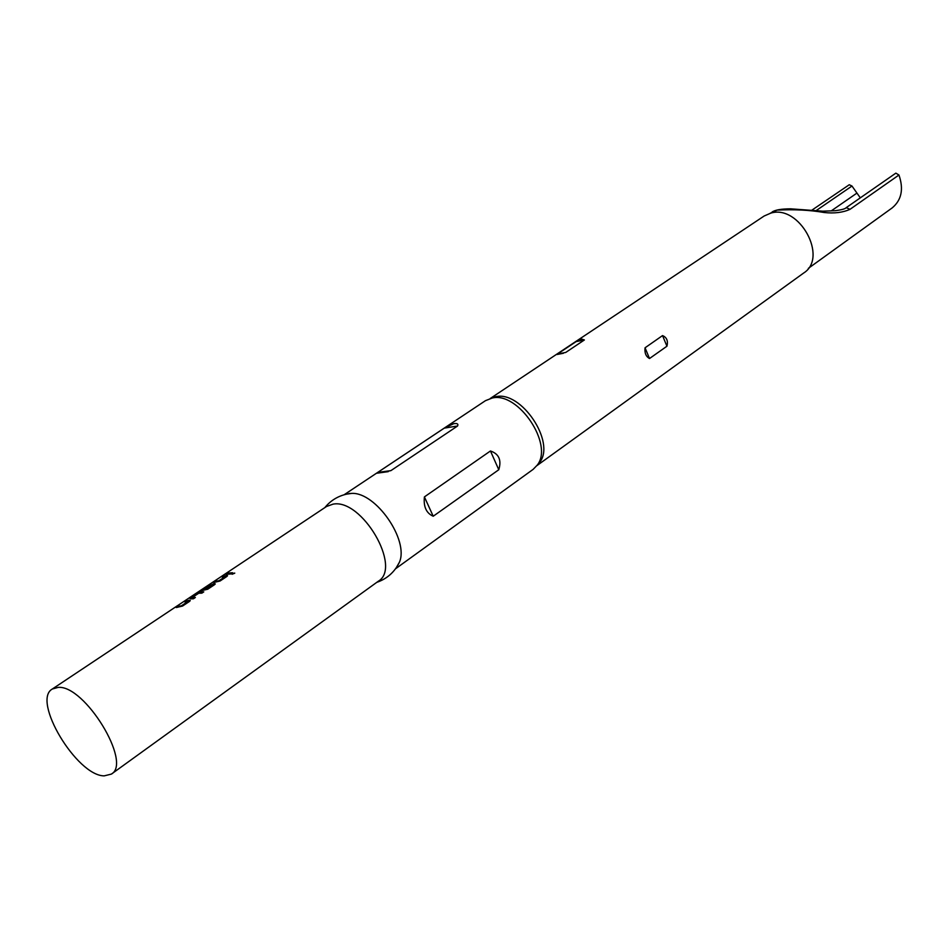 <?xml version="1.0" encoding="UTF-8"?>
<svg xmlns="http://www.w3.org/2000/svg" width="949" height="949" viewBox="0 0 949 949"><rect width="100%" height="100%" fill="white"/><g stroke="black" fill="none" stroke-linecap="round" stroke-linejoin="round"><path stroke-width="1.42" d="M234.747 573.196L232.03 574.275M232.339 573.41L234.771 573.113L232.517 573.837M190.239 600.67L185.945 601.654M187.724 601.524L181.567 606.257L178.187 606.233L176.229 607.538L182.54 606.055L189.385 601.488L190.263 600.61L188.887 600.254L184.77 601.856L187.688 601.607L181.366 605.83L178.187 606.233M203.193 592.271L200.488 591.974L197.475 593.386L190.132 598.878L193.406 598.795L195.352 597.502L192.279 597.49L198.744 593.232L201.852 593.161L203.774 591.879L200.488 591.974M194.759 597.894L192.244 597.573M215.233 584.003L210.132 585.533L205.613 588.534M212.956 584.691L206.953 589.317L202.683 589.566L210.263 584.477L200.12 590.954L207.736 589.234L214.415 584.774L215.269 583.932L213.857 583.599L204.438 588.748L212.956 584.691L206.752 588.89L202.683 589.566M227.511 575.818L223.24 576.79M225.043 576.636L219.112 581.203L215.708 581.239L213.822 582.496L220.109 580.978L226.716 576.565L227.546 575.746L226.135 575.426L222.054 577.016L225.008 576.719L218.911 580.776L215.708 581.239M231.876 573.125L227.926 573.101L226.052 574.347L230.595 573.979L232.469 572.733L227.926 573.101M822.225 211.2L835.108 210.714C841.692 209.859 845.393 208.839 846.223 207.641L895.856 173.145L898.952 175.007L850.007 209.326C842.902 212.54 834.301 213.608 824.23 212.517C809.853 210.037 794.147 209.231 777.124 210.12L770.149 213.288M811.217 210.619L849.272 184.735L851.977 186.028L815.547 211.022M490.621 398.378L495.603 396.741C521.131 390.229 556.007 442.246 539.649 462.388L537.087 465.354M395.508 568.807L533.124 469.375L537.229 465.14C553.908 444.595 518.237 391.403 492.199 398.034L485.473 400.668L344.131 494.761M490.289 398.473L764.147 216.016L770.79 213.122C799.366 204.213 828.524 257.594 803.684 273.015L536.885 465.639M557.49 354.024L565.746 352.435L584.382 339.967L581.915 339.149L576.138 341.604L557.49 354.024L565.746 352.435M380.098 472.78L376.563 473.243L377.666 472.448L444.239 428.141L453.729 423.681C457.252 423.147 458.533 423.93 457.572 426.006L390.917 470.621L380.098 472.78M111.377 774.099L378.343 581.215C402.222 567.372 361.783 498.272 333.016 504.156L326.515 506.493L52.349 688.998C31.436 700.315 76.81 775.938 104.2 775.867L111.377 774.099C132.35 762.913 84.698 684.87 58.197 687.384L52.349 688.998M860.292 197.831L851.977 186.028M808.346 268.342L892.167 207.914C901.562 200.085 903.828 189.112 898.952 175.007M396.113 567.965L399.482 562.105C409.031 540.017 375.863 492.187 351.818 493.385L348.971 493.527M498.783 469.743L433.219 516.232C426.326 513.195 423.384 506.754 424.405 496.908L490.455 450.977C498.913 453.836 501.689 460.087 498.783 469.743L490.455 450.977M662.532 335.59L645.047 347.797C644.49 353.028 645.984 356.599 649.519 358.52L666.933 346.219C668.262 340.928 666.791 337.381 662.532 335.59L666.933 346.219M772.106 212.03C775.072 209.943 781.241 208.875 790.624 208.827L822.7 211.176L824.23 212.517M228.151 573.516L227.25 574.121M215.945 581.654L215.008 582.283M202.766 589.697L201.069 590.242M200.702 592.401L197.475 593.386M197.7 593.813L190.713 597.882M190.951 598.309L190.215 598.866M178.424 606.66L177.404 607.336M846.235 207.641L850.007 209.326M831.253 210.892L856.686 193.264M424.405 496.908L433.219 516.232M444.239 428.141L457.572 426.006M377.666 472.448L390.917 470.621M649.519 358.52L645.047 347.797M584.382 339.967L576.138 341.604M494.31 397.014L490.87 398.319M324.866 507.585C330.56 500.598 337.832 496.113 346.682 494.132L351.818 493.385M376.753 582.366C387.085 578.795 394.654 572.045 399.482 562.105M376.563 473.254L388.271 471.641M563.409 353.277L557.17 354.475M539.649 462.388L537.229 465.14"/></g></svg>
